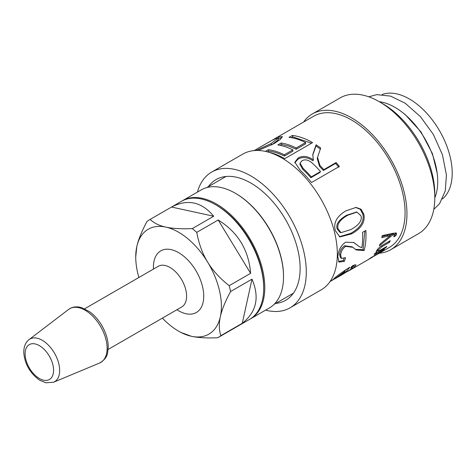 <?xml version="1.0" encoding="UTF-8"?>
<svg xmlns="http://www.w3.org/2000/svg" width="476" height="476" viewBox="0 0 476 476"><rect width="100%" height="100%" fill="white"/><g stroke="black" fill="none" stroke-linecap="round" stroke-linejoin="round"><path stroke-width="0.71" d="M250.126 319.057A68.157 39.347 -120 0 0 250.668 318.753A68.157 39.347 -120 0 0 264.781 287.552A68.157 39.347 -120 0 0 235.031 218.966A68.157 39.347 -120 0 0 182.51 200.705A68.157 39.347 -120 0 0 181.981 201.021M138.909 277.472A60.583 34.98 60 0 1 135.731 256.945A60.583 34.98 60 0 1 136.785 246.669C138.278 239.773 141.681 231.39 146.995 221.513A68.157 39.347 60 0 1 149.851 219.567L181.445 201.324A68.157 39.347 60 0 1 215.521 204.698L216.592 205.317A66.64 38.473 60 0 1 263.71 286.933L263.71 288.17A68.157 39.347 60 0 1 249.597 319.372L218.002 337.615A68.157 39.347 60 0 1 217.74 337.764C206.691 338.222 197.879 337.716 191.304 336.258A60.583 34.98 60 0 1 178.571 331.147A60.583 34.98 60 0 1 162.387 318.135M250.668 318.753L269.41 307.936A68.157 39.347 -120 0 0 283.523 276.735A68.157 39.347 -120 0 0 235.334 193.262A68.157 39.347 -120 0 0 201.253 189.888L182.51 200.705M235.334 193.262L235.87 193.571A67.396 38.913 -120 0 1 283.523 276.116L283.523 276.735M434.796 197.837A60.583 34.98 -120 0 0 437.742 181.517A60.583 34.98 -120 0 0 379.295 101.703M442.424 198.974A60.583 34.98 -120 0 0 452.2 173.169A60.583 34.98 -120 0 0 427.644 114.252A60.583 34.98 -120 0 0 382.127 94.528M135.731 256.945L136.785 246.669A60.583 34.98 60 0 1 165.844 227.1C159.204 225.678 153.962 223.113 150.113 219.412L171.533 207.048C187.574 198.712 201.628 201.776 213.694 216.235L192.28 228.605C181.231 229.057 172.419 228.557 165.844 227.1A60.583 34.98 60 0 1 207.631 262.109C202.514 253.773 198.891 243.855 196.761 232.359L218.181 219.995C237.899 232.163 248.71 249.936 250.626 273.313L229.206 285.677C219.876 278.341 212.683 270.481 207.631 262.109A60.583 34.98 60 0 1 220.358 316.689C221.852 309.793 225.255 301.409 230.574 291.538L251.994 279.168C259.759 297.31 256.522 312.018 242.272 323.299L220.858 335.663C218.972 329.945 218.805 323.626 220.358 316.689A60.583 34.98 60 0 1 191.304 336.258L180.6 332.313L178.571 331.147M220.858 335.663A68.157 39.347 60 0 1 218.002 337.615M229.206 285.677A68.157 39.347 60 0 1 230.574 291.538M192.28 228.605A68.157 39.347 60 0 1 196.761 232.359M171.533 207.048L213.694 216.235M218.181 219.995L250.626 273.313M251.994 279.168L242.272 323.299M215.521 204.698A68.157 39.347 60 0 1 263.71 288.17M395.604 232.835L394.818 234.644L395.824 235.656L393.884 236.911L394.497 234.846L393.485 233.883L391.391 234.198L392.414 235.144L379.336 245.86A75.726 43.721 -120 0 0 380.062 243.992L390.463 235.519A75.726 43.721 -120 0 0 390.475 235.471L389.439 234.549L382.05 236.548M391.391 234.198L390.177 235.209M394.818 234.644L394.503 234.846M390.475 235.471L381.823 237.708A75.726 43.721 -120 0 0 382.204 235.65L393.164 233.276L396.437 233.032L396.472 234.382L395.824 235.656M394.497 234.846L392.414 235.144M377.527 250.775L376.242 251.512M383.103 244.843L390.266 240.707A75.726 43.721 60 0 1 389.445 242.332L382.365 246.413L378.164 250.084L377.831 251.155L380.461 250.09L386.821 246.419A75.726 43.721 60 0 1 385.762 247.728L374.136 254.446A75.726 43.721 -120 0 0 375.088 253.268L376.736 252.316A75.726 43.721 -120 0 0 376.76 252.286L376.165 252.209L376.653 250.757C378.051 248.418 380.205 246.443 383.103 244.843M376.213 251.584L376.76 252.286M385.399 247.24L385.762 247.728M388.767 241.57L389.445 242.332M374.666 255.671L379.122 253.274L379.955 252.548L379.675 252.107M379.122 253.274C380.693 252.155 380.211 252.286 377.67 253.666L375.647 255.344M376.772 253.779L376.968 254.077M369.15 258.956L369.18 259.015C367.145 260.301 367.175 260.253 369.269 258.867L384.382 249.234A75.726 43.721 60 0 1 383.132 250.418L381.538 251.518M369.775 258.706L368.37 259.497M370.578 257.885L370.691 258.069C369.441 258.908 369.483 258.926 370.828 258.123C369.483 258.926 369.441 258.908 370.691 258.069L375.409 254.975L375.219 254.69M372.732 257.028L370.828 258.123M374.731 255.79L373.773 256.35L375.409 254.975M374.142 256.082L373.844 256.302M381.252 251.191L381.437 251.471L380.354 252.583L378.039 253.952M379.009 253.399L389.392 247.407A75.726 43.721 -120 0 0 376.516 141.562A75.726 43.721 -120 0 0 313.666 116.239L274.414 138.903L278.174 137.005L282.327 136.541L280.352 139.349L274.45 143.407L258.248 150.481M337.448 164.119A75.726 43.721 60 0 1 339.358 166.445L311.518 182.522A75.726 43.721 -120 0 0 309.602 180.196A75.726 43.721 -120 0 0 300.225 170.319L294.828 162.197L298.125 158.014C302.48 155.438 307.544 156.021 313.309 159.752L312.78 154.617L316.082 144.781A75.726 43.721 60 0 1 320.681 148.03L317.528 157.372L319.908 165.398A75.726 43.721 60 0 1 323.817 169.652L336.11 162.56A75.726 43.721 60 0 1 337.448 164.119M351.687 233.829L339.894 236.947L335.354 230.687C333.176 222.911 336.746 216.265 346.064 210.767L356.048 207.423L361.028 209.208L363.837 214.248C365.413 221.887 361.367 228.415 351.687 233.829L350.628 233.401L339.346 236.727M362.539 232.342L365.848 230.432A75.726 43.721 60 0 1 364.104 250.531L356.149 249.954L352.865 247.324L345.695 246.36C342.726 248.43 341.036 251.352 340.632 255.124L341.5 258.42L345.528 257.653L344.35 261.395L338.989 262.092L337.811 256.671C338.478 250.049 341.078 245.223 345.618 242.207L353.846 242.528L359.255 246.657L361.849 247.693A75.726 43.721 -120 0 0 362.539 232.342M272.617 139.98L274.414 138.903M255.993 150.481L271.07 143.591L277.728 138.373L275.271 138.724L270.737 141.027L254.16 150.594M265.4 151.392L268.315 149.708A75.726 43.721 60 0 1 284.321 154.801L292.847 149.88A75.726 43.721 -120 0 0 277.841 144.918L281.149 143.008A75.726 43.721 60 0 1 296.155 147.971L305.574 142.532A75.726 43.721 -120 0 0 288.98 137.368L292.288 135.458A75.726 43.721 60 0 1 312.571 142.61L284.725 158.686A75.726 43.721 -120 0 0 268.66 152.219M329.886 281.762L333.129 279.495C335.413 277.026 340.941 272.938 349.723 267.244A75.726 43.721 60 0 1 341.113 275.283A75.726 43.721 60 0 1 340.477 275.64L340.417 275.533M341.113 275.283L351.52 268.851L352.514 267.625L350.532 268.137L352.817 265.513L356.036 264.858L354.34 267.22L347.504 271.564M334.67 278.734L331.784 280.56M344.481 270.493L345.052 271.26L334.765 278.894L338.287 276.913A75.726 43.721 -120 0 0 345.052 271.26M354.715 264.805L352.097 267.03M346.052 269.464L344.701 270.784M300.088 163.113L299.868 164.244L302.825 169.426A74.214 42.846 60 0 1 310.846 177.709L320.033 172.401L320.509 171.562A75.726 43.721 -120 0 0 313.172 163.917C308.954 159.942 305.199 158.913 301.903 160.834L300.088 163.113L303.135 168.421A75.726 43.721 60 0 1 311.316 176.87L320.509 171.562M310.846 177.709L311.316 176.87M312.69 155.235L316.01 145.971L320.521 149.155M294.793 162.798L298.012 159.174C302.361 156.604 307.371 157.145 313.041 160.793L313.387 159.71M317.528 157.372L317.218 158.556L319.515 166.32L323.341 170.491L335.634 163.393L338.823 167.207M316.01 145.971L316.082 144.781M313.041 160.793L313.309 159.752M335.634 163.393L336.11 162.56M323.341 170.491L323.817 169.652M291.229 137.677L292.692 136.838L311.488 143.234M279.947 145.293L281.524 144.383L289.378 146.346L296.227 149.244L305.646 143.806L305.574 142.532M267.363 151.862L268.708 151.082C273.754 151.713 278.984 153.379 284.392 156.074L292.918 151.154L292.847 149.88M292.692 136.838L292.288 135.458M296.227 149.244L296.155 147.971M281.524 144.383L281.149 143.008M284.392 156.074L284.321 154.801M268.708 151.082L268.315 149.708M271.814 144.853L278.335 139.73L277.728 138.373M277.907 138.766L282.042 137.528M353.495 242.338L359.255 246.657M344.011 258.397L343.309 260.485L338.495 261.544M352.865 247.324L352.133 246.836L344.624 245.753C341.655 247.817 339.965 250.697 339.561 254.398L340.417 257.593L341.5 258.42M364.842 231.009L363.075 249.608L355.501 249.436M343.309 260.485L344.35 261.395M363.075 249.608L364.104 250.531M351.062 229.509C359.005 224.981 362.319 220.436 361.01 215.878L356.964 212.088L347.599 215.301C339.763 219.864 336.627 224.476 338.192 229.123L341.054 232.645L351.062 229.509M356.5 212.064L346.623 215.241C338.787 219.805 335.639 224.369 337.175 228.92L339.965 232.336L341.054 232.645M355.62 207.429L360.213 209.273L362.819 214.045C364.366 221.53 360.302 227.986 350.628 233.401M434.796 197.742L434.796 194.035A73.834 42.626 -120 0 0 406.95 124.635A73.834 42.626 -120 0 0 382.591 103.607L379.378 101.751A78.379 45.25 60 0 1 405.237 124.075A78.379 45.25 60 0 1 434.796 197.742A78.379 45.25 60 0 1 418.565 233.627L390.719 249.704A78.379 45.25 -120 0 0 377.391 140.152A78.379 45.25 -120 0 0 312.339 113.942A78.379 45.25 -120 0 0 303.563 122.076M312.339 113.942L340.185 97.872A78.379 45.25 60 0 1 379.378 101.751M379.289 253.238A78.379 45.25 -120 0 0 390.719 249.704M265.584 310.144A78.379 45.25 -120 0 0 290.051 307.823L321.11 289.89A78.379 45.25 -120 0 0 307.782 180.345A78.379 45.25 -120 0 0 242.73 154.135L211.671 172.068A78.379 45.25 -120 0 0 197.433 192.096M290.051 307.823A78.379 45.25 -120 0 0 276.723 198.272A78.379 45.25 -120 0 0 211.671 172.068M275.735 303.408A69.669 40.222 -120 0 0 285.695 300.279A69.669 40.222 -120 0 0 273.849 202.901A69.669 40.222 -120 0 0 216.027 179.607A69.669 40.222 -120 0 0 208.339 186.669M68.55 309.465A31.029 17.915 60 0 1 100.692 326.643A31.029 17.915 60 0 1 99.496 363.069C104.381 360.302 107.094 356.804 107.63 352.567L108.236 346.635C108.111 340.042 106.136 333.283 102.316 326.369C98.806 320.211 94.546 315.308 89.536 311.667L81.741 307.686C76.713 306.157 72.316 306.752 68.55 309.465L29.018 339.644C25.43 342.44 23.687 346.849 23.8 352.865C24.841 364.247 30.143 373.368 39.716 380.235L45.821 382.781L53.598 382.216A24.645 14.232 -120 0 0 54.55 353.281A24.645 14.232 -120 0 0 29.018 339.644M43.578 380.193A20.129 11.62 60 0 1 25.466 350.425A20.129 11.62 60 0 1 49.004 355.56A20.129 11.62 60 0 1 43.578 380.193M84.651 308.799L158.264 266.298A23.473 13.554 60 0 1 181.743 279.852A23.473 13.554 60 0 1 181.743 306.955L108.123 349.461M176.935 309.733A35.593 20.551 -120 0 0 186.051 313.743A35.593 20.551 -120 0 0 203.115 289.426A35.593 20.551 -120 0 0 174.96 250.834A35.593 20.551 -120 0 0 153.456 269.071M387.202 235.281L388.237 236.191M395.455 233.401L396.472 234.382M377.599 249.412L378.164 250.084M381.71 245.675L382.365 246.413M379.967 251.935L380.354 252.583M335.622 277.407L335.931 277.877M353.513 265.959L354.34 267.22M302.825 169.426L303.135 168.421M313.154 153.7L313.321 152.582M298.012 159.174L298.125 158.014M319.515 166.32L319.908 165.398M271.612 144.96L271.07 143.591M278.871 138.343L278.174 137.005M357.196 245.098L358.261 245.842M339.561 254.398L340.632 255.124M344.624 245.753L345.695 246.36M346.623 215.241L347.599 215.301M337.175 228.92L338.192 229.123M362.819 214.045L363.837 214.248M437.17 173.145L432.416 153.599L421.022 131.971L405.356 114.698L401.928 112.038M433.773 209.41L439.598 203.633L445.25 191.001L446.44 175.025L442.454 154.783L433.35 134.44L420.469 116.668L405.195 103.238L390.659 96.134L376.778 94.635L368.763 96.806M225.987 176.483L206.697 187.615M293.383 293.216L274.099 304.354M53.598 382.216L99.496 363.069M376.903 249.995L377.831 251.155M367.716 259.92L349.509 270.433M334.461 278.389L334.765 278.894M351.651 266.405L352.514 267.625M356.042 211.999L356.964 212.088"/></g></svg>
